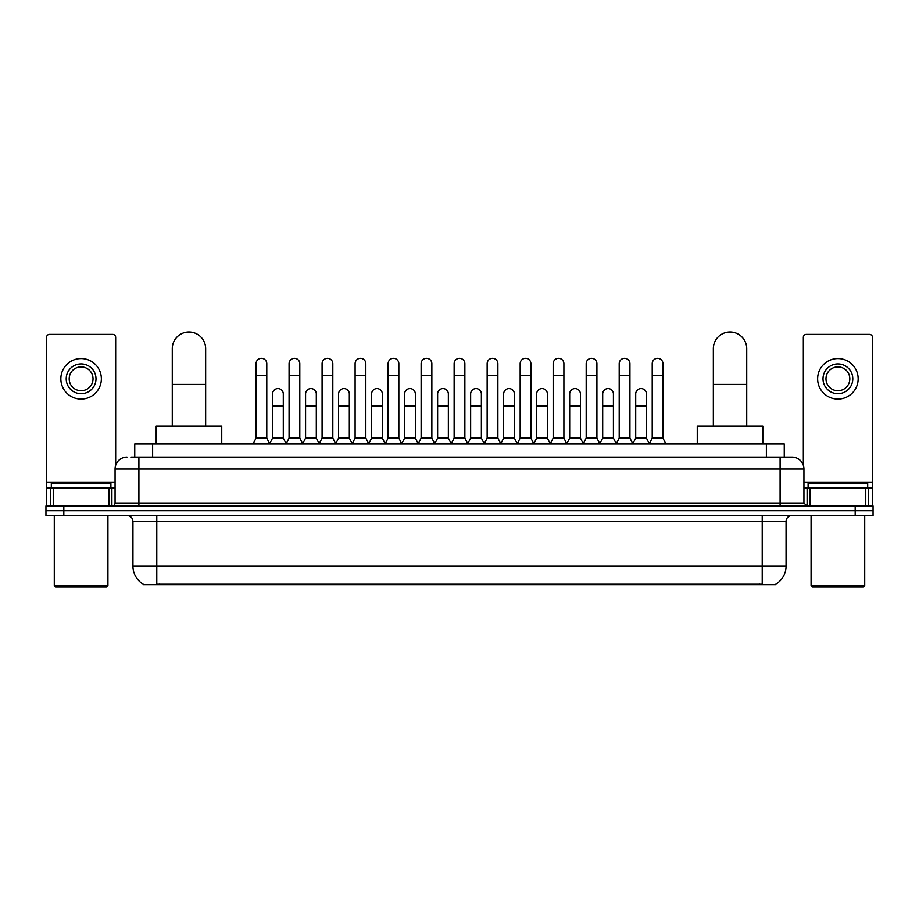 <?xml version="1.0" encoding="UTF-8"?>
<svg xmlns="http://www.w3.org/2000/svg" width="919" height="919" viewBox="0 0 919 919"><rect width="100%" height="100%" fill="white"/><g stroke="black" fill="none" stroke-linecap="round" stroke-linejoin="round"><path stroke-width="1.38" d="M134.748 457.122L134.748 444.003L784.252 444.003L784.252 457.122M775.923 584.047L775.923 584.633L143.077 584.633L143.077 584.047M143.261 584.162A20.861 20.861 0 0 1 132.945 566.161L156.781 566.161L156.781 584.162L762.219 584.162L762.219 566.161L786.055 566.161L786.055 521.475A5.962 5.962 0 0 1 792.006 515.513M132.945 566.161L132.945 521.475C132.6 517.856 130.613 515.869 126.994 515.513M775.739 584.162A20.861 20.861 0 0 0 786.055 566.161M63.825 505.978L873.05 505.978L873.05 510.746L45.95 510.746L45.95 515.513L63.825 515.513L63.825 510.746L45.95 510.746L45.95 505.978L63.825 505.978L63.825 510.746L873.05 510.746L873.05 515.513L63.825 515.513M131.44 457.122L792.006 457.122A11.913 11.913 0 0 1 803.93 469.035L803.93 503.003L806.905 505.978M131.164 457.122L138.907 457.122L138.907 469.035L115.07 469.035L115.07 503.003A2.975 2.975 0 0 1 112.095 505.978M126.994 457.122A11.913 11.913 0 0 0 115.07 469.035M803.93 469.035L780.093 469.035L780.093 457.122L792.006 457.122M108.97 505.978L108.97 488.104L53.245 488.104L53.245 505.978M115.668 465.313L115.668 337.342A2.975 2.975 0 0 0 112.692 334.367L49.523 334.367A2.975 2.975 0 0 0 46.547 337.342L46.547 488.104L53.245 488.104M108.97 488.104L115.07 488.104M46.547 505.978L46.547 488.104M81.113 363.924A14.899 14.899 0 0 0 66.214 378.812A14.899 14.899 0 0 0 81.113 393.711A14.899 14.899 0 0 0 96.001 378.812A14.899 14.899 0 0 0 81.113 363.924M81.113 366.899A11.913 11.913 0 0 0 69.189 378.812A11.913 11.913 0 0 0 81.113 390.736A11.913 11.913 0 0 0 93.026 378.812A11.913 11.913 0 0 0 81.113 366.899M81.113 399.076A20.264 20.264 0 0 0 101.366 378.812A20.264 20.264 0 0 0 81.113 358.559A20.264 20.264 0 0 0 60.849 378.812A20.264 20.264 0 0 0 81.113 399.076M106.73 587.023L55.485 587.023L54.29 585.828L107.925 585.828L106.73 587.023M54.29 515.513L54.29 585.828M107.925 515.513L107.925 585.828M110.9 488.104L110.9 483.337L51.315 483.337L51.315 488.104M172.278 426.129L172.278 348.669A16.68 16.68 0 0 1 188.969 331.977A16.68 16.68 0 0 1 205.649 348.669A16.68 16.68 0 0 0 188.969 331.977M205.649 426.129L205.649 348.669M221.743 444.003L221.743 426.129L156.196 426.129L156.196 444.003M713.351 426.129L713.351 348.669A16.68 16.68 0 0 1 730.031 331.977A16.68 16.68 0 0 1 746.722 348.669A16.68 16.68 0 0 0 730.031 331.977M746.722 426.129L746.722 348.669M762.804 444.003L762.804 426.129L697.257 426.129L697.257 444.003M253.081 444.003L256.056 438.053L266.786 438.053L269.772 444.003M266.786 438.053L266.786 363.683A5.365 5.365 0 0 0 261.421 358.318A5.365 5.365 0 0 1 261.766 358.33M256.056 438.053L256.056 375.595L266.786 375.595M256.056 375.595L256.056 363.683A5.365 5.365 0 0 1 261.421 358.318M286.096 444.003L289.071 438.053L299.801 438.053L302.776 444.003M299.801 438.053L299.801 363.683A5.365 5.365 0 0 0 294.436 358.318A5.365 5.365 0 0 1 294.769 358.33M289.071 438.053L289.071 375.595L299.801 375.595M289.071 375.595L289.071 363.683A5.365 5.365 0 0 1 294.436 358.318M319.111 444.003L322.087 438.053L332.816 438.053L335.791 444.003M332.816 438.053L332.816 363.683A5.365 5.365 0 0 0 327.451 358.318A5.365 5.365 0 0 1 327.784 358.33M322.087 438.053L322.087 375.595L332.816 375.595M322.087 375.595L322.087 363.683A5.365 5.365 0 0 1 327.451 358.318M352.115 444.003L355.102 438.053L365.831 438.053L368.806 444.003M365.831 438.053L365.831 363.683A5.365 5.365 0 0 0 360.466 358.318A5.365 5.365 0 0 1 360.799 358.33M355.102 438.053L355.102 375.595L365.831 375.595M355.102 375.595L355.102 363.683A5.365 5.365 0 0 1 360.466 358.318M385.13 444.003L388.117 438.053L398.835 438.053L401.821 444.003M398.835 438.053L398.835 363.683A5.365 5.365 0 0 0 393.47 358.318A5.365 5.365 0 0 1 393.814 358.33M388.117 438.053L388.117 375.595L398.835 375.595M388.117 375.595L388.117 363.683A5.365 5.365 0 0 1 393.47 358.318M418.145 444.003L421.12 438.053L431.85 438.053L434.825 444.003M431.85 438.053L431.85 363.683A5.365 5.365 0 0 0 426.485 358.318A5.365 5.365 0 0 1 426.83 358.33M421.12 438.053L421.12 375.595L431.85 375.595M421.12 375.595L421.12 363.683A5.365 5.365 0 0 1 426.485 358.318M451.16 444.003L454.135 438.053L464.865 438.053L467.84 444.003M464.865 438.053L464.865 363.683A5.365 5.365 0 0 0 459.5 358.318A5.365 5.365 0 0 1 459.833 358.33M454.135 438.053L454.135 375.595L464.865 375.595M454.135 375.595L454.135 363.683A5.365 5.365 0 0 1 459.5 358.318M484.175 444.003L487.15 438.053L497.88 438.053L500.855 444.003M497.88 438.053L497.88 363.683A5.365 5.365 0 0 0 492.515 358.318A5.365 5.365 0 0 1 492.848 358.33M487.15 438.053L487.15 375.595L497.88 375.595M487.15 375.595L487.15 363.683A5.365 5.365 0 0 1 492.515 358.318M517.179 444.003L520.165 438.053L530.883 438.053L533.87 444.003M530.883 438.053L530.883 363.683A5.365 5.365 0 0 0 525.53 358.318A5.365 5.365 0 0 1 525.863 358.33M520.165 438.053L520.165 375.595L530.883 375.595M520.165 375.595L520.165 363.683A5.365 5.365 0 0 1 525.53 358.318M550.194 444.003L553.169 438.053L563.898 438.053L566.885 444.003M563.898 438.053L563.898 363.683A5.365 5.365 0 0 0 558.534 358.318A5.365 5.365 0 0 1 558.878 358.33M553.169 438.053L553.169 375.595L563.898 375.595M553.169 375.595L553.169 363.683A5.365 5.365 0 0 1 558.534 358.318M583.209 444.003L586.184 438.053L596.913 438.053L599.889 444.003M596.913 438.053L596.913 363.683A5.365 5.365 0 0 0 591.549 358.318A5.365 5.365 0 0 1 591.882 358.33M586.184 438.053L586.184 375.595L596.913 375.595M586.184 375.595L586.184 363.683A5.365 5.365 0 0 1 591.549 358.318M616.224 444.003L619.199 438.053L629.929 438.053L632.904 444.003M629.929 438.053L629.929 363.683A5.365 5.365 0 0 0 624.564 358.318A5.365 5.365 0 0 1 624.897 358.33M619.199 438.053L619.199 375.595L629.929 375.595M619.199 375.595L619.199 363.683A5.365 5.365 0 0 1 624.564 358.318M649.228 444.003L652.214 438.053L662.944 438.053L665.919 444.003M662.944 438.053L662.944 363.683A5.365 5.365 0 0 0 657.579 358.318A5.365 5.365 0 0 1 657.912 358.33M652.214 438.053L652.214 375.595L662.944 375.595M652.214 375.595L652.214 363.683A5.365 5.365 0 0 1 657.579 358.318M269.681 443.831L272.564 438.053L283.293 438.053L286.188 443.831M283.293 438.053L283.293 393.952A5.365 5.365 0 0 0 278.273 388.599A5.365 5.365 0 0 1 283.293 393.952M272.564 438.053L272.564 405.865L283.293 405.865M272.564 405.865L272.564 393.952A5.365 5.365 0 0 1 278.273 388.599M302.696 443.831L305.579 438.053L316.308 438.053L319.192 443.831M316.308 438.053L316.308 393.952A5.365 5.365 0 0 0 311.277 388.599A5.365 5.365 0 0 1 316.308 393.952M305.579 438.053L305.579 405.865L316.308 405.865M305.579 405.865L305.579 393.952A5.365 5.365 0 0 1 311.277 388.599M335.699 443.831L338.594 438.053L349.323 438.053L352.207 443.831M349.323 438.053L349.323 393.952A5.365 5.365 0 0 0 344.292 388.599A5.365 5.365 0 0 1 349.323 393.952M338.594 438.053L338.594 405.865L349.323 405.865M338.594 405.865L338.594 393.952A5.365 5.365 0 0 1 344.292 388.599M368.714 443.831L371.609 438.053L382.327 438.053L385.222 443.831M382.327 438.053L382.327 393.952A5.365 5.365 0 0 0 377.307 388.599A5.365 5.365 0 0 1 382.327 393.952M371.609 438.053L371.609 405.865L382.327 405.865M371.609 405.865L371.609 393.952A5.365 5.365 0 0 1 377.307 388.599M401.729 443.831L404.613 438.053L415.342 438.053L418.237 443.831M415.342 438.053L415.342 393.952A5.365 5.365 0 0 0 410.322 388.599A5.365 5.365 0 0 1 415.342 393.952M404.613 438.053L404.613 405.865L415.342 405.865M404.613 405.865L404.613 393.952A5.365 5.365 0 0 1 410.322 388.599M434.744 443.831L437.628 438.053L448.357 438.053L451.252 443.831M448.357 438.053L448.357 393.952A5.365 5.365 0 0 0 443.326 388.599A5.365 5.365 0 0 1 448.357 393.952M437.628 438.053L437.628 405.865L448.357 405.865M437.628 405.865L437.628 393.952A5.365 5.365 0 0 1 443.326 388.599M467.748 443.831L470.643 438.053L481.372 438.053L484.256 443.831M481.372 438.053L481.372 393.952A5.365 5.365 0 0 0 476.341 388.599A5.365 5.365 0 0 1 481.372 393.952M470.643 438.053L470.643 405.865L481.372 405.865M470.643 405.865L470.643 393.952A5.365 5.365 0 0 1 476.341 388.599M500.763 443.831L503.658 438.053L514.387 438.053L517.271 443.831M514.387 438.053L514.387 393.952A5.365 5.365 0 0 0 509.356 388.599A5.365 5.365 0 0 1 514.387 393.952M503.658 438.053L503.658 405.865L514.387 405.865M503.658 405.865L503.658 393.952A5.365 5.365 0 0 1 509.356 388.599M533.778 443.831L536.673 438.053L547.391 438.053L550.286 443.831M547.391 438.053L547.391 393.952A5.365 5.365 0 0 0 542.371 388.599A5.365 5.365 0 0 1 547.391 393.952M536.673 438.053L536.673 405.865L547.391 405.865M536.673 405.865L536.673 393.952A5.365 5.365 0 0 1 542.371 388.599M566.793 443.831L569.677 438.053L580.406 438.053L583.301 443.831M580.406 438.053L580.406 393.952A5.365 5.365 0 0 0 575.386 388.599A5.365 5.365 0 0 1 580.406 393.952M569.677 438.053L569.677 405.865L580.406 405.865M569.677 405.865L569.677 393.952A5.365 5.365 0 0 1 575.386 388.599M599.808 443.831L602.692 438.053L613.421 438.053L616.304 443.831M613.421 438.053L613.421 393.952A5.365 5.365 0 0 0 608.389 388.599A5.365 5.365 0 0 1 613.421 393.952M602.692 438.053L602.692 405.865L613.421 405.865M602.692 405.865L602.692 393.952A5.365 5.365 0 0 1 608.389 388.599M632.812 443.831L635.707 438.053L646.436 438.053L649.319 443.831M646.436 438.053L646.436 393.952A5.365 5.365 0 0 0 641.405 388.599A5.365 5.365 0 0 1 646.436 393.952M635.707 438.053L635.707 405.865L646.436 405.865M635.707 405.865L635.707 393.952A5.365 5.365 0 0 1 641.405 388.599M865.755 505.978L865.755 488.104L810.03 488.104L810.03 505.978M865.755 488.104L872.453 488.104L872.453 337.342A2.975 2.975 0 0 0 869.477 334.367L806.308 334.367A2.975 2.975 0 0 0 803.332 337.342L803.332 465.313M803.93 488.104L810.03 488.104M872.453 488.104L872.453 505.978M837.887 363.924A14.899 14.899 0 0 0 822.999 378.812A14.899 14.899 0 0 0 837.887 393.711A14.899 14.899 0 0 0 852.786 378.812A14.899 14.899 0 0 0 837.887 363.924M837.887 366.899A11.913 11.913 0 0 0 825.974 378.812A11.913 11.913 0 0 0 837.887 390.736A11.913 11.913 0 0 0 849.811 378.812A11.913 11.913 0 0 0 837.887 366.899M837.887 399.076A20.264 20.264 0 0 0 858.151 378.812A20.264 20.264 0 0 0 837.887 358.559A20.264 20.264 0 0 0 817.634 378.812A20.264 20.264 0 0 0 837.887 399.076M863.515 587.023L812.27 587.023L811.075 585.828L864.71 585.828L863.515 587.023M811.075 515.513L811.075 585.828M864.71 515.513L864.71 585.828M867.685 488.104L867.685 483.337L808.1 483.337L808.1 488.104M759.829 584.633L759.829 584.047M159.171 584.633L159.171 584.047M152.623 457.122L152.623 444.003M766.377 457.122L766.377 444.003M762.219 515.513L762.219 521.475L132.945 521.475M786.055 521.475L762.219 521.475L762.219 566.161L156.781 566.161L156.781 515.513M855.175 515.513L855.175 505.978M138.907 505.978L138.907 503.003L803.93 503.003M115.07 503.003L138.907 503.003L138.907 469.035L780.093 469.035L780.093 505.978M115.07 482.142L46.547 482.142M111.9 488.104L111.9 505.978M46.593 488.104L46.593 505.978M50.315 505.978L50.315 488.104M172.278 384.418L205.649 384.418M713.351 384.418L746.722 384.418M872.453 482.142L803.93 482.142M872.407 505.978L872.407 488.104M868.685 488.104L868.685 505.978M807.1 505.978L807.1 488.104"/></g></svg>

